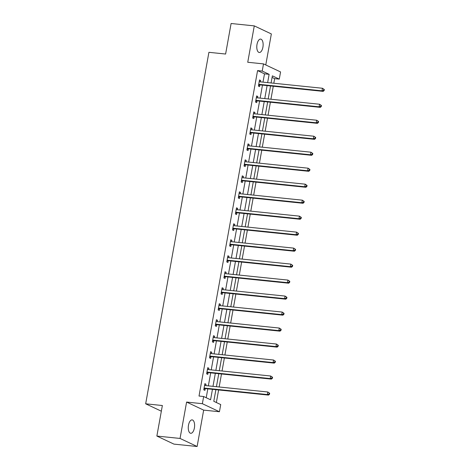 <?xml version="1.0" encoding="UTF-8"?>
<svg xmlns="http://www.w3.org/2000/svg" width="470" height="470" viewBox="0 0 470 470"><rect width="100%" height="100%" fill="white"/><g stroke="black" fill="none" stroke-linecap="round" stroke-linejoin="round"><path stroke-width="0.7" d="M194.392 427.982A6.733 3.12 95.9 0 0 192.13 419.892A6.733 3.12 95.9 0 0 188.488 425.197A6.733 3.12 95.9 0 0 190.75 433.287A6.733 3.12 95.9 0 0 194.392 427.982M262.912 47.188A6.733 3.12 95.9 0 0 260.644 39.098A6.733 3.12 95.9 0 0 257.008 44.403A6.733 3.12 95.9 0 0 259.27 52.493A6.733 3.12 95.9 0 0 262.912 47.188M215.889 389.683L213.797 401.31L220.718 404.57L219.425 411.744L202.358 403.695L203.651 396.521L210.572 399.782L212.452 389.325M203.663 410.122L186.596 402.067L180.051 438.445L156.868 436.06L173.935 444.115L197.118 446.5L203.663 410.122L219.425 411.744M265.767 64.96L271.349 33.94L254.282 25.885L247.737 62.263L263.5 63.891L280.567 71.939L279.274 79.113L272.359 75.852L271.078 82.967M273.81 83.249L274.639 78.637L279.274 79.113M216.364 402.52L218.621 389.965M219.161 386.98L221.499 373.979M222.034 370.995L224.378 357.993M224.913 355.009L227.251 342.001M227.786 339.023L230.13 326.015M230.664 323.037L233.003 310.03M233.543 307.051L235.881 294.044M236.416 291.065L238.76 278.058M239.295 275.079L241.633 262.072M242.167 259.093L244.512 246.086M245.046 243.108L247.385 230.1M247.925 227.122L250.263 214.114M250.798 211.136L253.136 198.129M253.677 195.15L256.015 182.143M256.55 179.164L258.894 166.157M259.428 163.178L261.767 150.171M262.301 147.192L264.645 134.185M265.18 131.206L267.518 118.199M268.059 115.221L270.397 102.213M270.932 99.235L273.276 86.227M180.051 438.445L197.118 446.5M156.868 436.06L162.362 405.522L145.671 403.806L208.915 52.317L225.606 54.038L231.099 23.5L254.282 25.885M145.671 403.806L161.345 411.197M274.639 78.637L272.071 77.427M263 82.138L264.493 73.849L257.572 70.588L199.016 396.046L203.651 396.521M206.218 397.732L207.816 388.849M208.351 385.87L210.689 372.863M211.23 369.884L213.568 356.877M214.103 353.898L216.447 340.891M216.981 337.912L219.32 324.905M219.854 321.927L222.198 308.919M222.733 305.941L225.071 292.933M225.612 289.955L227.95 276.947M228.485 273.969L230.823 260.962M231.363 257.983L233.702 244.976M234.236 241.997L236.58 228.99M237.115 226.011L239.453 213.004M239.988 210.025L242.332 197.018M242.867 194.04L245.205 181.032M245.745 178.054L248.084 165.046M248.618 162.068L250.962 149.061M251.497 146.082L253.835 133.075M254.37 130.096L256.714 117.089M257.249 114.11L259.587 101.103M260.127 98.124L262.466 85.117M260.421 81.868L260.668 80.493L259.516 79.953L258.412 86.098L259.563 86.644L259.863 84.988M257.548 97.854L257.795 96.479L256.638 95.939L255.533 102.084L256.685 102.63L256.984 100.974M254.67 113.846L254.916 112.465L253.765 111.925L252.66 118.07L253.812 118.616L254.111 116.96M251.791 129.832L252.043 128.451L250.886 127.91L249.782 134.056L250.933 134.602L251.233 132.945M248.918 145.817L249.165 144.437L248.013 143.896L246.903 150.042L248.06 150.588L248.354 148.931M246.039 161.803L246.286 160.423L245.134 159.882L244.03 166.028L245.181 166.574L245.481 164.917M243.166 177.789L243.413 176.409L242.256 175.868L241.151 182.013L242.303 182.56L242.602 180.903M240.288 193.775L240.534 192.395L239.383 191.854L238.278 197.999L239.43 198.546L239.729 196.889M237.409 209.761L237.661 208.38L236.504 207.84L235.4 213.985L236.551 214.532L236.851 212.875M234.536 225.747L234.783 224.366L233.631 223.826L232.521 229.971L233.678 230.517L233.972 228.861M231.657 241.733L231.904 240.352L230.752 239.812L229.648 245.957L230.799 246.503L231.099 244.846M228.784 257.719L229.031 256.338L227.88 255.797L226.769 261.943L227.927 262.489L228.22 260.832M225.905 273.704L226.152 272.324L225.001 271.783L223.896 277.929L225.048 278.475L225.347 276.818M223.033 289.69L223.279 288.31L222.122 287.769L221.018 293.914L222.169 294.461L222.469 292.804M220.154 305.676L220.401 304.296L219.249 303.755L218.139 309.9L219.296 310.447L219.596 308.79M217.275 321.662L217.522 320.281L216.37 319.741L215.266 325.886L216.417 326.433L216.717 324.776M214.402 337.648L214.649 336.267L213.498 335.727L212.387 341.872L213.545 342.419L213.838 340.762M211.524 353.634L211.77 352.253L210.619 351.713L209.514 357.858L210.666 358.404L210.965 356.748M208.651 369.62L208.897 368.245L207.74 367.699L206.636 373.844L207.787 374.39L208.087 372.734M205.772 385.606L206.019 384.231L204.867 383.685L203.763 389.83L204.914 390.376L205.214 388.719M186.596 402.067L202.358 403.695M257.572 70.588L262.213 71.064L263.5 63.891M270.538 85.945L268.2 98.953M267.665 101.931L265.327 114.938M264.786 117.917L262.448 130.924M261.913 133.903L259.569 146.91M259.035 149.889L256.696 162.896M256.162 165.875L253.818 178.882M253.283 181.861L250.945 194.868M250.404 197.846L248.066 210.854M247.531 213.838L245.187 226.84M244.653 229.824L242.314 242.826M241.78 245.81L239.436 258.811M238.901 261.796L236.563 274.797M236.022 277.782L233.684 290.783M233.149 293.768L230.805 306.769M230.271 309.754L227.932 322.755M227.398 325.739L225.054 338.741M224.519 341.725L222.181 354.727M221.64 357.711L219.302 370.713M218.767 373.697L216.429 386.698M267.636 82.614L269.128 74.325L262.213 71.064M212.986 386.346L215.331 373.339M215.865 370.36L218.203 357.353M218.738 354.374L221.082 341.367M221.617 338.388L223.955 325.381M224.496 322.402L226.834 309.395M227.368 306.416L229.707 293.409M230.247 290.431L232.585 277.423M233.12 274.445L235.464 261.438M235.999 258.459L238.337 245.452M238.872 242.473L241.216 229.466M241.75 226.487L244.089 213.48M244.629 210.501L246.967 197.494M247.502 194.515L249.846 181.508M250.381 178.53L252.719 165.522M253.254 162.544L255.598 149.536M256.132 146.558L258.471 133.55M259.011 130.572L261.349 117.565M261.884 114.586L264.228 101.579M264.763 98.6L267.101 85.593M264.493 73.849L269.128 74.325M259.44 80.37L260.668 80.493M256.567 96.356L257.795 96.479M253.688 112.342L254.916 112.465M250.81 128.328L252.043 128.451M247.937 144.314L249.165 144.437M245.058 160.299L246.286 160.423M242.185 176.285L243.413 176.409M239.306 192.271L240.534 192.395M236.434 208.257L237.661 208.38M233.555 224.243L234.783 224.366M230.676 240.229L231.904 240.352M227.803 256.215L229.031 256.338M224.924 272.201L226.152 272.324M222.052 288.186L223.279 288.31M219.173 304.172L220.401 304.296M216.294 320.158L217.522 320.281M213.421 336.144L214.649 336.267M210.542 352.13L211.77 352.253M207.67 368.116L208.897 368.245M204.791 384.102L206.019 384.231M259.217 84.353L260.368 84.9L323.143 91.368L321.991 90.822L259.217 84.353A1.052 0.922 -64.7 0 0 258.858 84.394L258.712 84.441M323.683 90.34L321.991 90.822L322.455 88.26L324.329 89.535L323.865 89.318L323.683 90.34L324.141 90.557L324.329 89.535M259.217 81.61L259.346 81.686A1.052 0.922 -64.7 0 0 259.675 81.792L322.455 88.26L323.865 89.318M260.368 84.9A1.052 0.922 -64.7 0 0 260.01 84.941L258.535 85.405M259.24 81.48L259.787 81.804M323.143 91.368L324.141 90.557M256.338 100.339L257.49 100.886L320.27 107.354L319.118 106.808L256.338 100.339A1.052 0.922 -64.7 0 0 255.98 100.38L255.833 100.427M320.804 106.326L319.118 106.808L319.577 104.246L321.451 105.521L320.992 105.304L320.804 106.326L321.269 106.543L321.451 105.521M256.344 97.596L256.467 97.672A1.052 0.922 -64.7 0 0 256.802 97.778L319.577 104.246L320.992 105.304M257.49 100.886A1.052 0.922 -64.7 0 0 257.131 100.927L255.657 101.391M256.367 97.466L256.908 97.789M320.27 107.354L321.269 106.543M253.465 116.325L254.617 116.871L317.391 123.34L316.24 122.793L253.465 116.325A1.052 0.922 -64.7 0 0 253.101 116.366L252.954 116.413M317.931 122.312L316.24 122.793L316.698 120.232L318.572 121.507L318.114 121.289L317.931 122.312L318.39 122.529L318.572 121.507M253.465 113.581L253.589 113.658A1.052 0.922 -64.7 0 0 253.923 113.763L316.698 120.232L318.114 121.289M254.617 116.871A1.052 0.922 -64.7 0 0 254.258 116.913L252.784 117.377M253.489 113.452L254.035 113.775M317.391 123.34L318.39 122.529M250.586 132.311L251.738 132.857L314.518 139.326L313.361 138.779L250.586 132.311A1.052 0.922 -64.7 0 0 250.228 132.352L250.081 132.399M315.053 138.298L313.361 138.779L313.825 136.218L315.699 137.493L315.235 137.275L315.053 138.298L315.511 138.515L315.699 137.493M250.586 129.567L250.716 129.644A1.052 0.922 -64.7 0 0 251.045 129.749L313.825 136.218L315.235 137.275M251.738 132.857A1.052 0.922 -64.7 0 0 251.38 132.898L249.905 133.363M250.61 129.438L251.156 129.761M314.518 139.326L315.511 138.515M247.708 148.303L248.865 148.843L311.639 155.312L310.488 154.765L247.708 148.303A1.052 0.922 -64.7 0 0 247.349 148.338L247.202 148.385M312.174 154.283L310.488 154.765L310.946 152.204L312.82 153.479L312.362 153.261L312.174 154.283L312.638 154.501L312.82 153.479M247.714 145.553L247.837 145.63A1.052 0.922 -64.7 0 0 248.172 145.735L310.946 152.204L312.362 153.261M248.865 148.843A1.052 0.922 -64.7 0 0 248.501 148.884L247.032 149.348M247.737 145.424L248.278 145.747M311.639 155.312L312.638 154.501M244.835 164.288L245.986 164.829L308.761 171.297L307.609 170.751L244.835 164.288A1.052 0.922 -64.7 0 0 244.476 164.324L244.329 164.371M309.301 170.269L307.609 170.751L308.073 168.189L309.947 169.464L309.483 169.247L309.301 170.269L309.759 170.487L309.947 169.464M244.835 161.539L244.964 161.615A1.052 0.922 -64.7 0 0 245.293 161.721L308.073 168.189L309.483 169.247M245.986 164.829A1.052 0.922 -64.7 0 0 245.628 164.87L244.153 165.334M244.858 161.41L245.405 161.733M308.761 171.297L309.759 170.487M241.956 180.274L243.108 180.815L305.888 187.283L304.736 186.737L241.956 180.274A1.052 0.922 -64.7 0 0 241.598 180.31L241.451 180.357M306.422 186.255L304.736 186.737L305.195 184.175L307.069 185.45L306.61 185.233L306.422 186.255L306.887 186.472L307.069 185.45M241.962 177.525L242.085 177.601A1.052 0.922 -64.7 0 0 242.42 177.707L305.195 184.175L306.61 185.233M243.108 180.815A1.052 0.922 -64.7 0 0 242.749 180.856L241.275 181.32M241.985 177.396L242.526 177.719M305.888 187.283L306.887 186.472M239.083 196.26L240.235 196.801L303.009 203.269L301.857 202.723L239.083 196.26A1.052 0.922 -64.7 0 0 238.719 196.296L238.572 196.343M303.549 202.241L301.857 202.723L302.316 200.161L304.196 201.436L303.732 201.219L303.549 202.241L304.008 202.458L304.196 201.436M239.083 193.511L239.207 193.587A1.052 0.922 -64.7 0 0 239.541 193.693L302.316 200.161L303.732 201.219M240.235 196.801A1.052 0.922 -64.7 0 0 239.876 196.842L238.402 197.306M239.107 193.382L239.653 193.705M303.009 203.269L304.008 202.458M236.204 212.246L237.356 212.787L300.136 219.255L298.979 218.709L236.204 212.246A1.052 0.922 -64.7 0 0 235.846 212.281L235.699 212.328M300.671 218.227L298.979 218.709L299.443 216.147L301.317 217.422L300.853 217.205L300.671 218.227L301.135 218.444L301.317 217.422M236.21 209.497L236.334 209.573A1.052 0.922 -64.7 0 0 236.663 209.679L299.443 216.147L300.853 217.205M237.356 212.787A1.052 0.922 -64.7 0 0 236.998 212.828L235.523 213.292M236.228 209.367L236.774 209.691M300.136 219.255L301.135 218.444M233.326 228.232L234.483 228.773L297.257 235.241L296.106 234.695L233.326 228.232A1.052 0.922 -64.7 0 0 232.967 228.267L232.82 228.314M297.792 234.213L296.106 234.695L296.564 232.133L298.438 233.408L297.98 233.191L297.792 234.213L298.256 234.43L298.438 233.408M233.332 225.483L233.455 225.559A1.052 0.922 -64.7 0 0 233.79 225.665L296.564 232.133L297.98 233.191M234.483 228.773A1.052 0.922 -64.7 0 0 234.119 228.814L232.65 229.278M233.355 225.353L233.901 225.676M297.257 235.241L298.256 234.43M230.453 244.218L231.604 244.758L294.385 251.227L293.227 250.68L230.453 244.218A1.052 0.922 -64.7 0 0 230.094 244.253L229.947 244.3M294.919 250.199L293.227 250.68L293.691 248.119L295.565 249.394L295.101 249.176L294.919 250.199L295.377 250.416L295.565 249.394M230.453 241.468L230.582 241.545A1.052 0.922 -64.7 0 0 230.911 241.656L293.691 248.119L295.101 249.176M231.604 244.758A1.052 0.922 -64.7 0 0 231.246 244.8L229.771 245.264M230.476 241.339L231.023 241.662M294.385 251.227L295.377 250.416M227.574 260.204L228.731 260.744L291.506 267.213L290.354 266.666L227.574 260.204A1.052 0.922 -64.7 0 0 227.216 260.239L227.069 260.286M292.04 266.185L290.354 266.666L290.812 264.105L292.687 265.38L292.228 265.162L292.04 266.185L292.505 266.402L292.687 265.38M227.58 257.454L227.703 257.531A1.052 0.922 -64.7 0 0 228.038 257.642L290.812 264.105L292.228 265.162M228.731 260.744A1.052 0.922 -64.7 0 0 228.367 260.785L226.898 261.25M227.603 257.325L228.144 257.648M291.506 267.213L292.505 266.402M224.701 276.19L225.853 276.73L288.627 283.199L287.476 282.652L224.701 276.19A1.052 0.922 -64.7 0 0 224.337 276.225L224.19 276.272M289.168 282.17L287.476 282.652L287.94 280.091L289.814 281.365L289.35 281.148L289.168 282.17L289.626 282.388L289.814 281.365M224.701 273.44L224.825 273.517A1.052 0.922 -64.7 0 0 225.159 273.628L287.94 280.091L289.35 281.148M225.853 276.73A1.052 0.922 -64.7 0 0 225.494 276.771L224.02 277.235M224.725 273.311L225.271 273.634M288.627 283.199L289.626 282.388M221.822 292.175L222.974 292.716L285.754 299.184L284.603 298.638L221.822 292.175A1.052 0.922 -64.7 0 0 221.464 292.211L221.317 292.258M286.289 298.156L284.603 298.638L285.061 296.077L286.935 297.351L286.471 297.134L286.289 298.156L286.753 298.374L286.935 297.351M221.828 289.426L221.952 289.502A1.052 0.922 -64.7 0 0 222.287 289.614L285.061 296.077L286.471 297.134M222.974 292.716A1.052 0.922 -64.7 0 0 222.616 292.757L221.141 293.221M221.852 289.297L222.392 289.62M285.754 299.184L286.753 298.374M218.944 308.161L220.101 308.702L282.875 315.17L281.724 314.624L218.944 308.161A1.052 0.922 -64.7 0 0 218.585 308.197L218.438 308.244M283.416 314.142L281.724 314.624L282.182 312.062L284.056 313.337L283.598 313.12L283.416 314.142L283.874 314.36L284.056 313.337M218.95 305.412L219.073 305.488A1.052 0.922 -64.7 0 0 219.408 305.6L282.182 312.062L283.598 313.12M220.101 308.702A1.052 0.922 -64.7 0 0 219.743 308.743L218.268 309.207M218.973 305.283L219.519 305.606M282.875 315.17L283.874 314.36M216.071 324.147L217.222 324.688L280.002 331.156L278.845 330.61L216.071 324.147A1.052 0.922 -64.7 0 0 215.712 324.183L215.566 324.23M280.537 330.128L278.845 330.61L279.309 328.048L281.183 329.323L280.719 329.106L280.537 330.128L280.995 330.345L281.183 329.323M216.071 321.398L216.2 321.474A1.052 0.922 -64.7 0 0 216.529 321.586L279.309 328.048L280.719 329.106M217.222 324.688A1.052 0.922 -64.7 0 0 216.864 324.729L215.389 325.193M216.094 321.269L216.641 321.592M280.002 331.156L280.995 330.345M213.192 340.133L214.349 340.674L277.124 347.142L275.972 346.596L213.192 340.133A1.052 0.922 -64.7 0 0 212.834 340.168L212.687 340.215M277.658 346.114L275.972 346.596L276.43 344.034L278.305 345.309L277.846 345.092L277.658 346.114L278.123 346.331L278.305 345.309M213.198 337.384L213.321 337.46A1.052 0.922 -64.7 0 0 213.656 337.572L276.43 344.034L277.846 345.092M214.349 340.674A1.052 0.922 -64.7 0 0 213.985 340.715L212.516 341.179M213.221 337.254L213.762 337.578M277.124 347.142L278.123 346.331M210.319 356.119L211.471 356.66L274.245 363.128L273.094 362.582L210.319 356.119A1.052 0.922 -64.7 0 0 209.961 356.154L209.814 356.201M274.786 362.1L273.094 362.582L273.558 360.02L275.432 361.295L274.968 361.078L274.786 362.1L275.244 362.317L275.432 361.295M210.319 353.37L210.448 353.446A1.052 0.922 -64.7 0 0 210.777 353.558L273.558 360.02L274.968 361.078M211.471 356.66A1.052 0.922 -64.7 0 0 211.112 356.701L209.638 357.165M210.343 353.24L210.889 353.569M274.245 363.128L275.244 362.317M207.44 372.105L208.592 372.645L271.372 379.114L270.221 378.567L207.44 372.105A1.052 0.922 -64.7 0 0 207.082 372.14L206.935 372.187M271.907 378.086L270.221 378.567L270.679 376.006L272.553 377.281L272.095 377.063L271.907 378.086L272.371 378.303L272.553 377.281M207.446 369.355L207.57 369.432A1.052 0.922 -64.7 0 0 207.905 369.543L270.679 376.006L272.095 377.063M208.592 372.645A1.052 0.922 -64.7 0 0 208.234 372.687L206.759 373.151M207.47 369.226L208.01 369.555M271.372 379.114L272.371 378.303M204.567 388.091L205.719 388.631L268.493 395.1L267.342 394.553L204.567 388.091A1.052 0.922 -64.7 0 0 204.203 388.126L204.056 388.173M269.034 394.072L267.342 394.553L267.8 391.992L269.674 393.267L269.216 393.049L269.034 394.072L269.492 394.289L269.674 393.267M204.567 385.341L204.691 385.418A1.052 0.922 -64.7 0 0 205.026 385.529L267.8 391.992L269.216 393.049M205.719 388.631A1.052 0.922 -64.7 0 0 205.361 388.672L203.886 389.137M204.591 385.212L205.137 385.541M268.493 395.1L269.492 394.289M258.858 84.394L260.01 84.941M255.98 100.38L257.131 100.927M253.101 116.366L254.258 116.913M250.228 132.352L251.38 132.898M247.349 148.338L248.501 148.884M244.476 164.324L245.628 164.87M241.598 180.31L242.749 180.856M238.719 196.296L239.876 196.842M235.846 212.281L236.998 212.828M232.967 228.267L234.119 228.814M230.094 244.253L231.246 244.8M227.216 260.239L228.367 260.785M224.337 276.225L225.494 276.771M221.464 292.211L222.616 292.757M218.585 308.197L219.743 308.743M215.712 324.183L216.864 324.729M212.834 340.168L213.985 340.715M209.961 356.154L211.112 356.701M207.082 372.14L208.234 372.687M204.203 388.126L205.361 388.672"/></g></svg>

